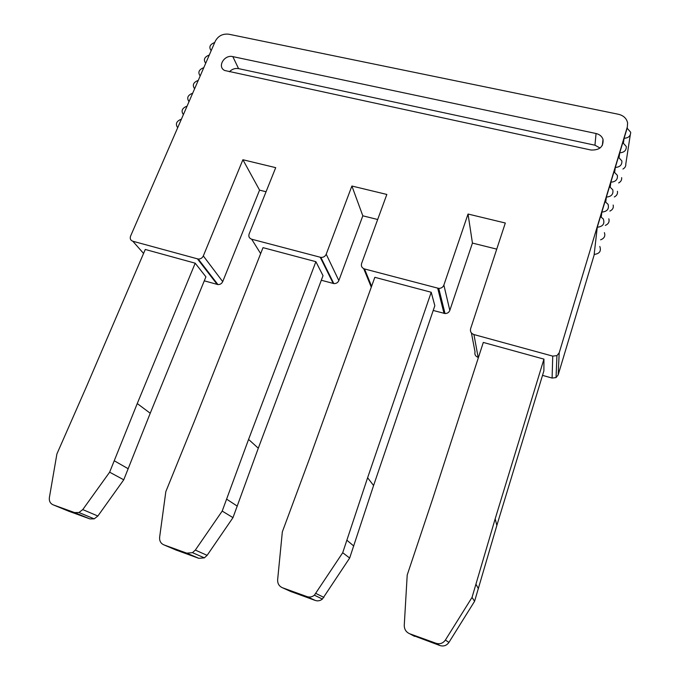 <?xml version="1.0" encoding="UTF-8"?>
<svg xmlns="http://www.w3.org/2000/svg" width="680" height="680" viewBox="0 0 680 680"><rect width="100%" height="100%" fill="white"/><g stroke="black" fill="none" stroke-linecap="round" stroke-linejoin="round"><path stroke-width="1.02" d="M204.281 280.832L217.94 284.58C220.142 284.623 221.731 283.637 222.708 281.622L259.573 190.128L266.05 191.743M321.308 280.245L333.812 283.577C336.183 283.704 337.866 282.701 338.844 280.576L362.822 215.815L377.672 219.504M433.211 310.462L445.017 313.539C447.363 313.514 448.962 312.477 449.82 310.411L472.438 243.083L496.74 249.126M471.418 332.962L475.022 351.832C474.444 354.51 475.49 356.363 478.15 357.391L478.44 357.467M542.521 375.377L552.101 378.063L556.036 377.587L558.152 374.96L594.32 254.422M130.577 236.121C129.761 238.612 130.5 240.312 132.795 241.222L198.254 259.054C200.583 259.089 202.274 258.043 203.32 255.926L242.896 159.74L275.714 167.654L249.118 233.996C248.37 236.547 249.22 238.28 251.668 239.207L320.858 257.397C323.374 257.516 325.159 256.453 326.213 254.218L351.892 186.022L386.835 194.446L361.599 263.491C360.918 266.152 361.887 267.971 364.514 268.949L438.77 288.405C441.252 288.371 442.96 287.257 443.879 285.073L468.035 214.03L505.317 223.014L470.611 328.703C469.99 331.534 471.104 333.48 473.935 334.56L552.746 356.125L556.946 355.606L559.198 352.818L627.325 126.973L627.606 122.901C626.611 118.422 623.56 115.541 618.452 114.274L228.76 34.212C222.717 33.558 218.229 35.87 215.305 41.157L130.577 236.121M214.736 42.483C209.839 44.421 208.649 47.149 211.174 50.66M622.931 169.031C625.039 167.841 625.991 166.167 625.795 164.007L630.266 134.954M624.096 138.295C628.456 138.014 630.649 136.008 630.674 132.277L627.147 128.18L624.096 138.295L623.433 142.902M622.795 142.605L619.718 152.805C624.215 152.499 626.408 150.407 626.297 146.548L622.795 142.605M619.072 157.463L619.718 152.805M618.409 157.156L615.307 167.441C619.956 167.093 622.14 164.917 621.869 160.905L618.409 157.156M614.669 172.15L615.307 167.441M613.981 171.827L610.852 182.206C615.689 181.806 617.865 179.52 617.363 175.329L613.981 171.827M610.232 186.966L610.852 182.206M609.518 186.626L606.365 197.089C611.431 196.631 613.572 194.2 612.782 189.805L609.518 186.626M605.761 201.918L606.365 197.089M605.021 201.552L601.834 212.109C607.197 211.548 609.28 208.956 608.09 204.331L605.021 201.552M601.248 216.996L601.834 212.109M600.474 216.614L597.269 227.264C602.99 226.542 604.987 223.746 603.245 218.875L600.474 216.614M599.803 246.457C601.435 251.107 599.556 253.759 594.159 254.413L597.269 227.264M618.656 182.929C620.933 181.696 621.928 179.928 621.639 177.616M614.312 196.953C616.811 195.67 617.848 193.783 617.44 191.293M609.884 211.106C612.654 209.771 613.751 207.748 613.173 205.029M605.336 225.394C608.481 224.018 609.645 221.825 608.829 218.807M600.635 239.81C604.282 238.408 605.54 236.011 604.392 232.628M412.513 635.264L439.943 645.549C443.666 646.629 446.649 645.583 448.919 642.421L474.581 601.298L496.85 525.428L543.889 370.863L543.94 359.125L483.302 342.44L432.726 498.712L407.209 575L404.26 625.243C404.26 629.332 406.087 632.17 409.717 633.76L436.075 643.288C439.926 644.402 443.037 643.322 445.392 640.042L472.039 597.397L495.176 518.823L543.94 359.125M472.438 243.083L468.035 214.03M290.564 591.413L315.256 600.44C317.832 601.273 320.212 600.814 322.397 599.063L349.664 558.042L373.583 485.529L434.834 305.702L431.214 292.264L374.833 277.312L309.375 458.991L282.336 531.854L277.644 579.692C277.491 583.576 279.098 586.262 282.472 587.75L306.995 596.615C309.655 597.473 312.12 596.998 314.381 595.196L342.712 552.712L367.608 477.742L431.214 292.264M362.822 215.815L351.892 186.022M176.06 550.035L198.849 558.322L204.357 557.855L207.119 555.356L232.985 517.633L258.298 448.213L323.025 275.672L315.885 261.681L263.015 247.656L194.14 421.88L165.835 491.606L159.63 537.242C159.341 540.94 160.769 543.49 163.906 544.875L186.779 553.146L192.465 552.662L195.33 550.077L222.199 511.079L248.574 439.416L315.885 261.681M259.573 190.128L242.896 159.74M68.706 511.207L89.922 518.908L94.189 518.857L97.869 516.027L123.751 479.8L150.229 413.236L205.912 276.837L195.202 263.194L145.273 249.458L86.249 387.141L56.899 453.968L49.385 497.581C48.986 501.117 50.243 503.531 53.167 504.84L74.553 512.567L78.948 512.516L82.764 509.583L109.633 472.192L137.249 403.563L195.202 263.194M232.832 56.618C224.281 54.383 216.911 66.835 224.68 70.49L590.937 150.017C599.624 150.322 603.653 146.752 603.007 139.29C601.876 136.297 599.564 134.376 596.054 133.518L232.832 56.618L238.561 68.621C235.05 68.051 231.99 69.105 229.389 71.782M600.058 148.028L594.957 145.206L238.561 68.621M150.229 413.236L137.249 403.563M128.248 468.775L114.325 460.819M123.751 479.8L109.633 472.192M258.298 448.213L248.574 439.416M237.294 506.133L226.695 499.205M232.985 517.633L222.199 511.079M373.583 485.529L367.608 477.742M353.762 546.023L346.97 540.285M349.664 558.042L342.712 552.712M496.85 525.428L495.176 518.823M478.406 588.718L476.017 584.366M474.581 601.298L472.039 597.397M209.287 55.02C204.374 56.959 203.175 59.712 205.7 63.257M203.796 67.651C198.866 69.598 197.659 72.369 200.183 75.956M198.262 80.376C193.316 82.331 192.1 85.119 194.624 88.748M192.686 93.203C187.722 95.157 186.507 97.971 189.023 101.634M187.068 106.131C182.087 108.086 180.855 110.925 183.379 114.631M181.407 119.153C176.409 121.117 175.168 123.972 177.692 127.721M143.573 253.427L132.795 241.222M627.147 128.18L627.325 126.973M558.152 374.96L559.198 352.818M552.101 378.063L552.746 356.125M478.15 357.391L473.935 334.56M449.82 310.411L443.879 285.073M444.023 313.387L437.708 288.243M371.594 286.314L364.514 268.949M371.288 287.164L363.707 268.659M338.844 280.576L326.213 254.218M333.225 283.466L320.246 257.278M260.661 253.614L251.668 239.207M222.708 281.622L203.32 255.926M217.218 284.452L197.498 258.918M596.054 133.518L594.957 145.206M97.869 516.027L82.764 509.583M89.922 518.908L74.553 512.567M69.139 511.385L53.167 504.84M207.119 555.356L195.33 550.077M198.849 558.322L186.779 553.146M176.672 550.298L163.906 544.875M323.867 597.397L315.911 593.462M315.256 600.44L306.995 596.615M291.541 591.855L282.472 587.75M448.919 642.421L445.392 640.042M439.943 645.549L436.075 643.288M414.511 636.344L409.717 633.76M556.036 377.587L556.946 355.606M445.017 313.539L438.77 288.405M333.812 283.577L320.858 257.397M217.94 284.58L198.254 259.054M602.352 145.401L603.007 139.29M94.189 518.857L78.948 512.516M204.357 557.855L192.465 552.662M322.397 599.063L314.381 595.196"/></g></svg>

